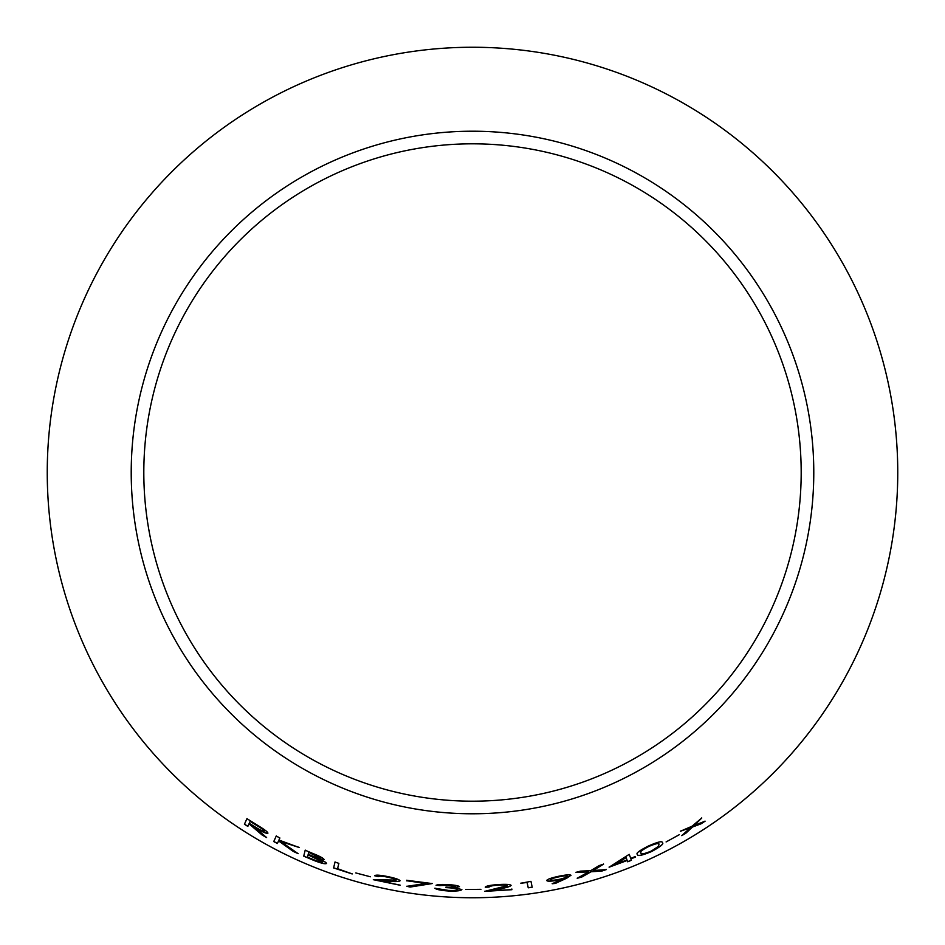 <?xml version="1.0" encoding="UTF-8"?>
<svg xmlns="http://www.w3.org/2000/svg" width="945" height="945" viewBox="0 0 945 945"><rect width="100%" height="100%" fill="white"/><g stroke="black" fill="none" stroke-linecap="round" stroke-linejoin="round"><path stroke-width="1.42" d="M472.5 47.25A425.25 425.25 0 0 1 840.778 685.125A425.25 425.25 0 0 1 104.222 685.125A425.25 425.25 0 0 1 472.5 47.25M472.5 131.213A341.287 341.287 0 0 1 768.061 643.143A341.287 341.287 0 0 1 176.939 643.143A341.287 341.287 0 0 1 472.5 131.213M701.178 823.756L705.076 821.193L694.244 825.398L701.769 818.016L692.047 826.213L680.471 831.222L690.346 827.808L681.77 835.64L685.739 833.313L692.52 827.029L701.178 823.756L705.017 821.099M666.095 841.936L679.361 834.659M651.412 851.61C660.496 846.744 664.158 843.767 662.386 842.645C662.421 840.755 657.708 841.9 648.235 846.094C639.151 850.701 635.56 853.489 637.473 854.457C637.308 856.489 641.95 855.532 651.412 851.61L651.365 851.516C660.449 846.649 664.099 843.661 662.339 842.55M630.929 858.97L635.241 856.548L630.728 858.426L629.299 854.469L628.543 854.776L609.112 867.203L627.185 860.482L627.669 861.793L631.414 860.293L630.882 858.863L635.442 857.091M601.918 871.042L606.383 869.554L593.129 870.546L603.583 864.132L599.154 865.596L590.66 870.699L580.561 871.125L576.001 872.341L588.558 871.916L577.218 878.271L581.777 877.054L591.038 871.786L601.918 871.042L606.347 869.459M558.353 880.078L562.346 879.11L552.199 883.74L555.518 883.41L570.993 875.365C570.118 874.456 566.02 874.763 558.672 876.275C551.159 877.917 547.167 879.334 546.718 880.539C547.45 881.543 551.325 881.39 558.353 880.078L562.346 879.11M530.96 881.342L520.825 883.268L527.109 882.465L528.231 887.804L532.2 887.249L530.96 881.342M511.906 889.706L493.325 890.462L503.212 888.217C507.772 887.26 510.394 886.316 511.08 885.382C510.253 884.366 506.071 884.095 498.558 884.555C490.313 885.111 485.884 886.008 485.281 887.225L489.132 887.083C489.534 886.197 492.617 885.548 498.369 885.134C503.579 884.839 506.52 885.04 507.17 885.737L484.596 891.383L511.906 889.706L511.847 889.009M465.861 889.493L480.946 889.328M457.888 889.493C457.215 890.332 454.013 890.639 448.296 890.391L434.96 888.265C436.413 889.54 440.842 890.45 448.273 890.981C456.494 891.277 461.018 890.804 461.845 889.564L454.368 887.721L459.459 886.67C458.431 885.689 454.533 885.004 447.776 884.603C441.374 884.272 437.488 884.52 436.094 885.335L447.812 885.193L455.266 886.528C454.214 887.201 451.119 887.379 445.969 887.072L446.005 887.627C452.679 887.934 456.636 888.56 457.888 889.493L457.888 889.387C456.636 888.454 452.679 887.827 446.016 887.509L446.005 887.627M432.172 883.563L406.834 880.303L425.911 883.48L406.858 886.304L410.106 887.06L432.172 883.563M400.113 885.241L381.934 881.071L391.915 881.484C396.498 881.756 399.215 881.52 400.054 880.787C399.428 879.571 395.412 878.188 388.017 876.641C379.937 875.011 375.496 874.727 374.692 875.767L378.461 876.653C378.98 875.885 382.075 876.062 387.745 877.173C392.848 878.259 395.671 879.24 396.179 880.102L373.31 879.689L400.113 885.241M355.816 872.944L370.405 876.783M338.853 863.364L335.014 862.041L333.597 867.935L352.178 873.948L337.578 868.691L338.853 863.364M324.159 859.56C323.344 858.154 319.457 856.075 312.5 853.335L305.188 850.216L303.723 856.158L313.929 860.446C321.158 863.269 325.363 864.285 326.545 863.47C326.391 862.572 323.887 861.06 319.032 858.934L324.159 859.56M298.124 853.666L280.689 841.463L299.222 847.523L278.94 840.046L279.874 837.979L276.235 836.041L273.743 841.57L277.393 843.495L278.551 840.92L293.269 851.41L298.124 853.666M262.202 835.073L266.549 837.553L255.185 827.655C262.19 831.907 266.419 833.762 267.884 833.207C268.002 832.38 265.876 830.572 261.517 827.773L246.94 818.665L244.424 824.241L247.826 826.402L248.996 823.816L262.202 835.073L266.608 837.447M472.5 143.817A328.683 328.683 0 0 1 757.146 636.847A328.683 328.683 0 0 1 187.854 636.847A328.683 328.683 0 0 1 472.5 143.817M248.996 823.816L262.261 834.978M267.943 833.112C266.478 833.667 262.249 831.813 255.244 827.56L255.185 827.655M246.999 818.571L244.424 824.241M244.495 824.146L247.885 826.308M250.094 821.382L256.201 825.044C261.044 827.844 263.749 829.84 264.293 831.033L264.246 831.127C263.041 831.376 260.005 829.982 255.138 826.946L249.244 823.272L250.094 821.382L256.142 825.139C260.985 827.95 263.69 829.946 264.246 831.127M278.551 840.92L293.316 851.303L298.159 853.559M299.27 847.417L280.689 841.463M276.294 835.947L273.743 841.57M273.802 841.463L277.44 843.401M319.032 858.934L324.194 859.454M305.235 850.11L303.723 856.158M303.77 856.052L313.929 860.446M313.976 860.34C321.194 863.163 325.399 864.179 326.58 863.364M308.672 852.355L320.249 858.048C318.997 858.438 315.677 857.469 310.314 855.154L308.2 854.256L308.672 852.355L320.249 858.048M308.058 854.859L316.799 858.426L322.623 862.005C321.276 862.431 317.768 861.438 312.098 859.052L307.491 857.127L308.058 854.859L322.623 862.005M335.05 861.934L333.597 867.935M333.632 867.829L352.213 873.841M373.346 879.582L400.137 885.134M391.915 881.484L381.934 881.071M391.939 881.378C396.522 881.638 399.227 881.401 400.066 880.669M374.728 875.661L378.461 876.653M378.484 876.535C379.004 875.779 382.099 875.944 387.769 877.066L387.745 877.173M387.769 877.066C392.872 878.153 395.683 879.122 396.203 879.984L396.179 880.102M406.87 886.197L410.118 886.953L432.184 883.457M406.846 880.185L406.775 880.87M406.787 880.752L425.911 883.48M434.972 888.146C436.425 889.434 440.854 890.344 448.273 890.863L448.273 890.981M448.273 890.863C456.494 891.17 461.018 890.698 461.857 889.446M459.459 886.564L454.368 887.721M436.106 885.217L440.193 885.654M440.205 885.548L447.812 885.193M447.812 885.087L455.266 886.528M484.596 891.277L511.895 889.588M503.212 888.217L493.325 890.462M503.201 888.111C507.76 887.154 510.383 886.209 511.068 885.276M485.269 887.119L489.132 887.083M489.132 886.977C489.534 886.091 492.605 885.441 498.369 885.028L498.369 885.134M498.369 885.028C503.579 884.733 506.508 884.933 507.158 885.63L507.17 885.737M520.813 883.162L527.109 882.465M527.097 882.358L528.231 887.804M528.22 887.698L532.189 887.142M546.694 880.433C547.427 881.437 551.301 881.283 558.33 879.972M552.187 883.634L555.518 883.41M555.495 883.303L566.905 878.141M566.882 878.035L570.957 875.247M550.592 879.819L550.581 879.7C550.9 878.874 553.581 877.905 558.613 876.783C563.681 875.743 566.528 875.543 567.165 876.169L567.189 876.275C566.87 877.173 564.189 878.2 559.156 879.37C554.089 880.35 551.242 880.492 550.592 879.819C550.923 878.98 553.605 878.011 558.637 876.889C563.704 875.861 566.551 875.649 567.189 876.275M577.182 878.165L581.742 876.948L591.015 871.68L601.882 870.936M603.548 864.025L593.129 870.546M575.977 872.235L588.558 871.916M627.622 861.698L631.366 860.186L630.882 858.863M629.264 854.363L630.728 858.426M609.076 867.097L627.185 860.482M615.892 864.167L626.098 857.458L626.984 859.938L615.892 864.167L626.133 857.564M637.426 854.363C637.261 856.383 641.915 855.426 651.365 851.516M640.982 852.933L640.934 852.827C639.198 852.154 641.761 850.016 648.613 846.425C655.712 843.424 659.161 842.704 658.972 844.275L658.441 846.401L651.27 851.079C644.053 853.996 640.615 854.623 640.982 852.933C639.245 852.26 641.809 850.122 648.66 846.531C655.759 843.531 659.208 842.81 659.019 844.381M681.711 835.534L685.68 833.218L692.461 826.934L701.119 823.662M701.71 817.921L694.244 825.398M680.424 831.127L690.346 827.808"/></g></svg>
